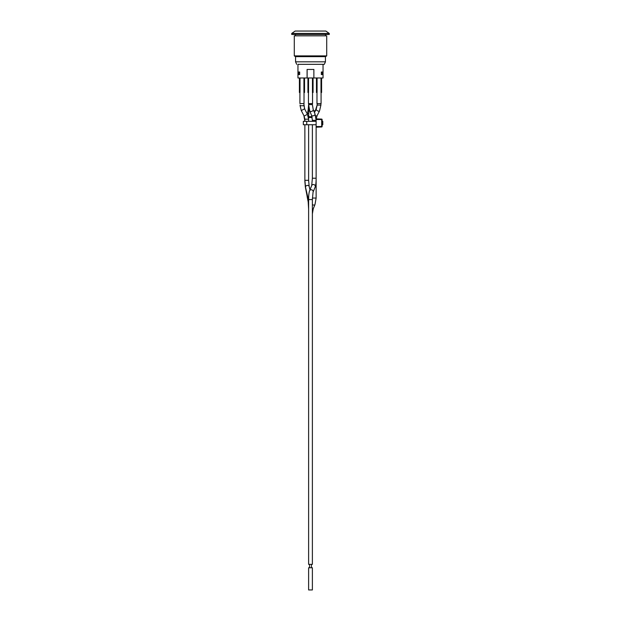 <?xml version="1.0" encoding="UTF-8"?>
<svg xmlns="http://www.w3.org/2000/svg" width="621" height="621" viewBox="0 0 621 621"><rect width="100%" height="100%" fill="white"/><g stroke="black" fill="none" stroke-linecap="round" stroke-linejoin="round"><path stroke-width="0.93" d="M312.379 120.319L312.379 121.328L312.379 120.319L316.128 120.319L315.002 113.922A1.879 1.118 157.8 0 1 313.458 115.747A1.879 1.118 157.8 0 1 312.627 115.886A1.879 1.118 157.8 0 1 311.525 115.343A1.879 1.118 157.8 0 1 311.494 115.234L312.379 120.094M311.556 115.397L309.755 110.98A1.879 1.118 157.8 0 0 311.68 111.392A1.879 1.118 157.8 0 0 313.225 109.568L315.002 113.922M321.694 126.956L322.105 126.529A0.427 0.427 90 0 1 321.694 126.956L316.128 127.204L316.128 118.867L321.694 119.108A0.427 0.427 90 0 1 322.105 119.535L321.694 119.108M303.335 124.743L306.743 124.743L306.743 121.328L303.335 121.328L303.335 124.743L303.335 121.328M316.128 124.743L306.743 124.743M306.743 121.328L316.128 121.328M322.105 121.328L322.788 121.328L322.788 124.743L322.105 124.743M322.105 126.529L322.105 119.535L322.105 126.529M299.92 103.583L299.92 92.49L299.92 103.583L304.018 103.583L304.018 92.49M300.005 77.982L300.005 92.49L299.407 92.49L299.407 77.982M303.925 77.982L303.925 92.49L304.531 92.49L304.531 77.982M316.982 103.583L316.982 92.49L316.982 103.583L321.08 103.583L321.08 92.49M320.995 77.982L320.995 92.49L321.593 92.49L321.593 77.982M317.075 77.982L317.075 92.49L316.469 92.49L316.469 77.982M308.451 103.583L308.451 92.49L308.451 103.583L308.451 92.49L308.451 103.583L312.549 103.583L312.549 92.49M297.956 64.328L310.5 64.328L297.956 64.328L297.956 77.982L313.869 77.982L313.869 69.451L313.869 77.982M312.456 77.982L312.456 92.49L313.062 92.49L313.062 77.982M308.544 77.982L308.544 92.49L307.938 92.49L307.938 77.982M326.716 55.898L326.716 35.832L294.284 35.832L294.284 55.898L326.716 55.898L325.435 56.651L295.565 56.651L295.565 61.813L325.435 61.813L324.325 64.328L310.5 64.328L323.044 64.328L323.044 77.982L313.916 77.982M307.084 77.982L307.084 69.451M322.617 72.005L322.617 74.567L321.336 74.567L321.336 72.005L322.617 72.005M298.383 74.567L298.383 72.005L299.664 72.005L299.664 74.567L298.383 74.567M299.664 72.517L298.67 72.517L298.67 74.567M322.33 74.567L322.33 72.517L321.336 72.517M313.916 69.451L307.131 69.451L307.131 77.982M321.375 72.517L321.336 72.005M299.664 72.005L299.625 72.517M295.48 35.832L295.48 34.465M291.73 34.465L329.27 34.465L329.27 33.441L291.73 33.441L291.73 34.465M291.73 33.441L295.138 31.05L325.862 31.05L329.27 33.441M324.325 64.328L323.044 64.328M308.621 180.315L309.173 186.432A1.879 1.413 166.8 0 0 307.581 185.415A1.879 1.413 166.8 0 0 307.216 185.446A1.879 1.413 166.8 0 0 305.516 187.286L304.872 180.315L308.621 180.315L308.621 124.743L308.621 180.315M303.917 115.685L304.872 121.328L304.872 119.178L308.621 119.178L308.621 121.328L308.621 117.493L312.161 117.493M312.394 198.06L316.128 198.06L316.128 127.204L316.128 178.227L312.379 178.227L311.703 185.578L309.576 190.818C308.94 192.673 308.621 195.599 308.621 199.582L308.621 564.349L312.379 564.349L312.379 199.582L308.621 199.582M310.5 567.765L312.379 567.765L312.379 589.95L308.621 589.95L308.621 567.765L310.5 567.765M307.411 197.657A1.879 1.684 168.5 0 1 307.255 197.23L307.03 195.669M316.128 198.06L314.994 204.519A1.879 1.133 -157.8 0 1 313.062 204.938A1.879 1.133 -157.8 0 1 312.379 204.627M305.377 186.626A1.879 1.133 169.1 0 0 305.353 186.991L304.872 181.316L304.872 124.743L304.872 180.315M316.128 119.535L321.694 119.535L321.694 126.529L316.128 126.529M308.684 196.826A1.879 1.413 166.8 0 0 308.07 198.208L308.621 204.325M308.621 119.178L307.442 114.326L304.111 116.057L304.872 119.178M304.569 108.838L301.27 110.577L304.111 116.057M303.809 105.733L300.09 105.733L301.27 110.577M308.482 200.994A1.879 1.133 169.1 0 0 308.21 201.778L308.621 206.739M307.248 113.954L304.795 109.226L303.848 105.073M308.621 113.418A1.879 1.203 -168.5 0 0 307.325 114.109M311.99 116.748L308.621 116.632L308.621 117.493M308.986 108.388L308.621 116.632M308.823 107.41L308.621 104.584L309.755 110.98M316.128 178.227C316.136 182.217 315.817 185.136 315.181 186.999A1.879 1.754 -157.8 0 0 313.357 184.515A1.879 1.754 -157.8 0 0 311.703 185.578M316.174 118.867L317.083 115.685A1.879 0.776 -152.6 0 1 316.5 115.917A1.879 0.776 -152.6 0 1 315.592 115.739M312.379 213.888L313.232 208.85A1.879 1.133 -157.8 0 1 312.379 209.386M317.083 115.685L319.536 110.949A1.879 0.776 -152.6 0 1 317.688 110.864A1.879 0.776 -152.6 0 1 316.205 109.226L314.459 112.587M319.536 110.949L320.91 105.073L317.152 105.073L316.205 109.226M316.26 109.11L314.04 111.555M308.257 202.05A1.879 1.684 168.5 0 1 308.187 201.817L308.621 209.145M308.621 109.288A1.879 1.203 -168.5 0 0 308.171 109.886L307.317 114.078M312.379 199.582L313.046 192.231A1.879 1.754 -157.8 0 0 311.486 189.77A1.879 1.754 -157.8 0 0 309.576 190.818M313.225 109.568L312.379 104.584L308.621 104.584L308.621 103.583M295.565 56.651L294.284 55.898M325.52 34.465L325.52 35.832M295.565 61.813L296.675 64.328M325.435 61.813L325.435 56.651M305.516 187.286L308.07 198.208M309.173 186.432L309.972 189.84M303.848 103.583L304.6 108.854L307.442 114.326M300.09 105.073L300.09 105.733M305.353 186.991L308.21 201.778M312.379 124.743L312.379 178.227L312.379 124.743M314.994 204.519L313.232 208.85M317.152 103.583L317.152 105.073M320.91 103.583L320.91 105.073M315.879 109.009L317.152 105.034M307.255 197.23L308.187 201.817M308.171 109.886L308.621 104.639M311.439 567.765L311.439 564.349M309.561 567.765L309.561 564.349M315.181 186.999L313.046 192.231M312.379 103.583L312.379 104.584"/></g></svg>
